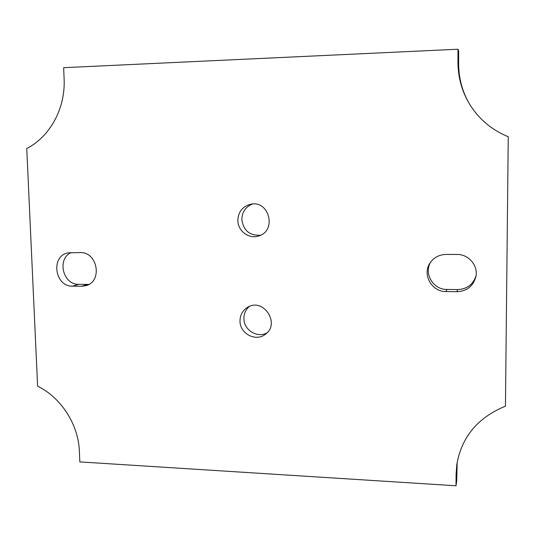 <?xml version="1.0" encoding="UTF-8"?>
<svg xmlns="http://www.w3.org/2000/svg" width="535" height="535" viewBox="0 0 535 535"><rect width="100%" height="100%" fill="white"/><g stroke="black" fill="none" stroke-linecap="round" stroke-linejoin="round"><path stroke-width="0.8" d="M71.302 252.533C56.623 258.652 62.829 284.921 78.765 284.319L88.87 284.399M72.613 286.165C54.657 286.78 50.397 255.904 68.092 252.861L80.183 252.573C97.651 251.771 102.787 281.443 85.974 285.663L81.534 286.299L72.613 286.165L78.765 284.319M430.789 261.956C423.479 273.311 433.096 289.743 446.892 289.428L457.599 289.575C466.955 289.127 473.094 284.56 476.03 275.879M446.029 291.555C431.578 291.896 421.881 274.234 430.207 262.779C434.045 257.375 439.362 254.586 446.15 254.413L457.077 254.466C468.7 254.199 478.464 265.801 475.856 276.842C473.174 286.212 466.861 291.174 456.91 291.709L446.029 291.555L446.892 289.428M239.994 320.993C240.061 315.061 242.522 310.541 247.371 307.431C263.106 297.099 280.875 323.682 265.307 334.322C255.817 342.106 239.74 333.566 239.994 320.993M249.363 306.441C245.725 309.578 243.9 313.61 243.9 318.552C243.706 329.961 257.375 338.488 266.978 332.857M237.854 220.42C238.282 211.806 242.542 206.41 250.641 204.236C269.259 199.889 277.083 230.913 258.673 235.942C249.002 239.412 237.761 230.986 237.854 220.42M252.567 204.002C245.679 206.711 242.101 211.867 241.833 219.47C243.445 230.525 249.658 235.781 260.478 235.226M458 49.227L63.652 67.677L64.113 79.006C65.551 108.371 49.929 136.799 26.75 148.503L37.611 386.15C61.231 397.679 78.551 424.703 79.394 451.56L79.822 461.912L456.034 485.773L456.087 474.364L456.796 464.627C461.585 436.995 477.808 417.507 505.448 406.172L508.25 136.766C491.03 129.617 477.808 118.188 468.593 102.479C461.504 90.02 457.96 76.472 457.947 61.839L458 49.227L458.696 50.999L458.635 63.397C458.649 77.608 462.053 90.783 468.854 102.927M457.178 462.233L456.723 480.671L456.034 485.773M87.566 284.439L81.534 286.299M457.599 289.575L456.91 291.709M456.776 469.442L456.087 474.364M458.635 63.397L457.947 61.839"/></g></svg>

